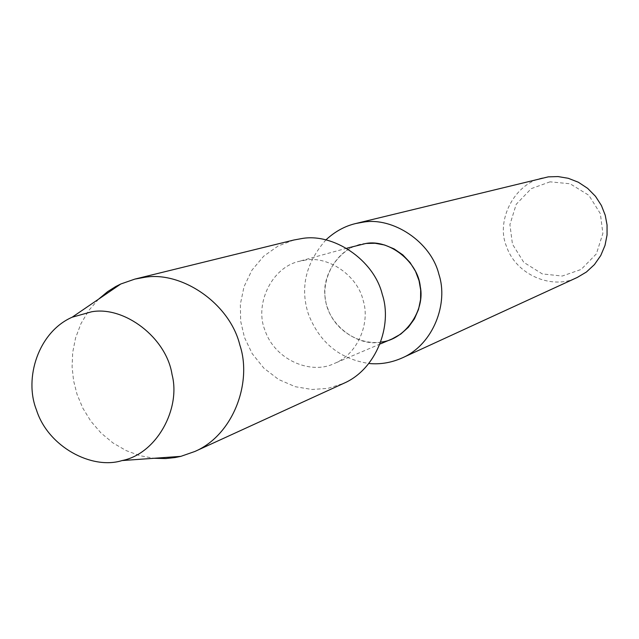 <?xml version="1.0" encoding="UTF-8"?>
<svg xmlns="http://www.w3.org/2000/svg" width="639" height="639" viewBox="0 0 639 639"><rect width="100%" height="100%" fill="white"/><g stroke="black" fill="none" stroke-linecap="round" stroke-linejoin="round"><path stroke-width="0.48" stroke-dasharray="3.19 2.4" d="M325.994 239.809C305.754 262.933 299.883 287.686 308.389 314.068C319.548 342.592 339.78 359.07 369.078 363.503M542.615 177.906C513.716 183.752 495.768 221.294 506.439 246.231C516.16 275.601 553.238 290.154 577.281 277.438M550.067 181.835L531.233 188.641L516.216 204.296L509.914 224.624L512.454 244.162L523.764 262.333L542.279 273.907L562.232 276.04L581.147 269.442L596.379 253.867L602.881 233.411L600.348 213.658L588.878 195.318L570.124 183.776L550.067 181.835M359.366 244.761C333.238 250.951 318.046 285.441 327.799 308.493C336.721 335.627 370.308 349.741 392.154 338.894M305.929 260.009L298.804 261.407C270.688 268.06 254.458 305.378 265.009 330.363C274.674 359.757 310.858 375.149 334.349 363.471C358.032 354.142 370.372 322.615 363.176 300.474C357.513 275.441 328.334 255.975 305.929 260.009M293.82 240.016L278.157 245.983L263.691 256.191L251.934 270.177L244.018 286.719L240.36 304.204L240.647 321.082L244.465 337.448L252.213 353.663L263.883 368.184L278.692 379.534L295.282 386.707L312.088 389.486L327.927 388.36L343.734 383.336M98.558 299.18L88.701 310.578L80.953 323.685L75.586 337.887L72.686 352.504L72.103 366.898L73.557 380.596L77.047 394.335L82.782 408.065L90.826 421.173L101.026 433.01L113.007 442.979L126.242 450.631L140.109 455.735L153.975 458.275M365.987 243.459C341.697 244.745 320.123 274.946 325.507 299.268C327.799 324.476 357.768 347.201 380.98 342.041M346.929 248.18L298.804 261.407M380.285 343.942L334.349 363.471"/><path stroke-width="0.96" d="M369.078 363.503C380.405 364.589 391.531 362.688 402.458 357.808C433.402 344.405 448.618 303.198 438.905 274.371C430.99 241.614 392.562 216.797 363.168 222.164L355.691 223.538C344.932 226.07 335.036 231.494 325.994 239.809M402.458 357.808L577.281 277.438L586.394 272.03L594.422 264.594L600.764 255.52L605.005 245.424L607.05 235.016L607.05 224.952L605.237 215.255L601.411 205.502L595.492 196.309L587.648 188.361L578.351 182.235L568.239 178.289L558.015 176.572L548.286 176.859L355.691 223.538M380.285 343.942L392.154 338.894L400.725 334.109L408.337 327.328L414.407 318.909L418.529 309.42L420.574 299.539L420.662 289.914L419.04 280.681L415.542 271.367L410.062 262.533L402.77 254.849L394.087 248.891L384.63 245.009L375.069 243.259L365.987 243.459L346.929 248.18M153.975 458.275L165.733 458.562L175.142 457.54L180.853 456.358L194.879 451.469L343.734 383.336C376.531 369.214 392.658 325.267 382.298 294.467C373.855 259.474 333.007 232.876 301.864 238.547L293.82 240.016L134.837 279.107L120.811 283.988L115.763 286.52L107.632 291.632L98.558 299.18M194.879 451.469C233.531 434.863 252.357 382.194 239.865 345.084C229.609 302.942 181.045 270.72 144.318 277.374L134.837 279.107M91.569 311.792L72.159 317.208C38.372 331.984 23.787 378.28 36.463 409.942C48.021 446.789 91.936 470.064 122.089 460.559C156.627 453.898 181.069 408.625 172.035 374.526C166.467 337.624 124.182 305.738 91.569 311.792M380.98 342.041C404.799 340.06 425.422 310.418 420.262 286.512C418.034 261.75 389.055 239.05 365.987 243.459M120.811 283.988L72.159 317.208M180.853 456.358L122.089 460.559"/></g></svg>
